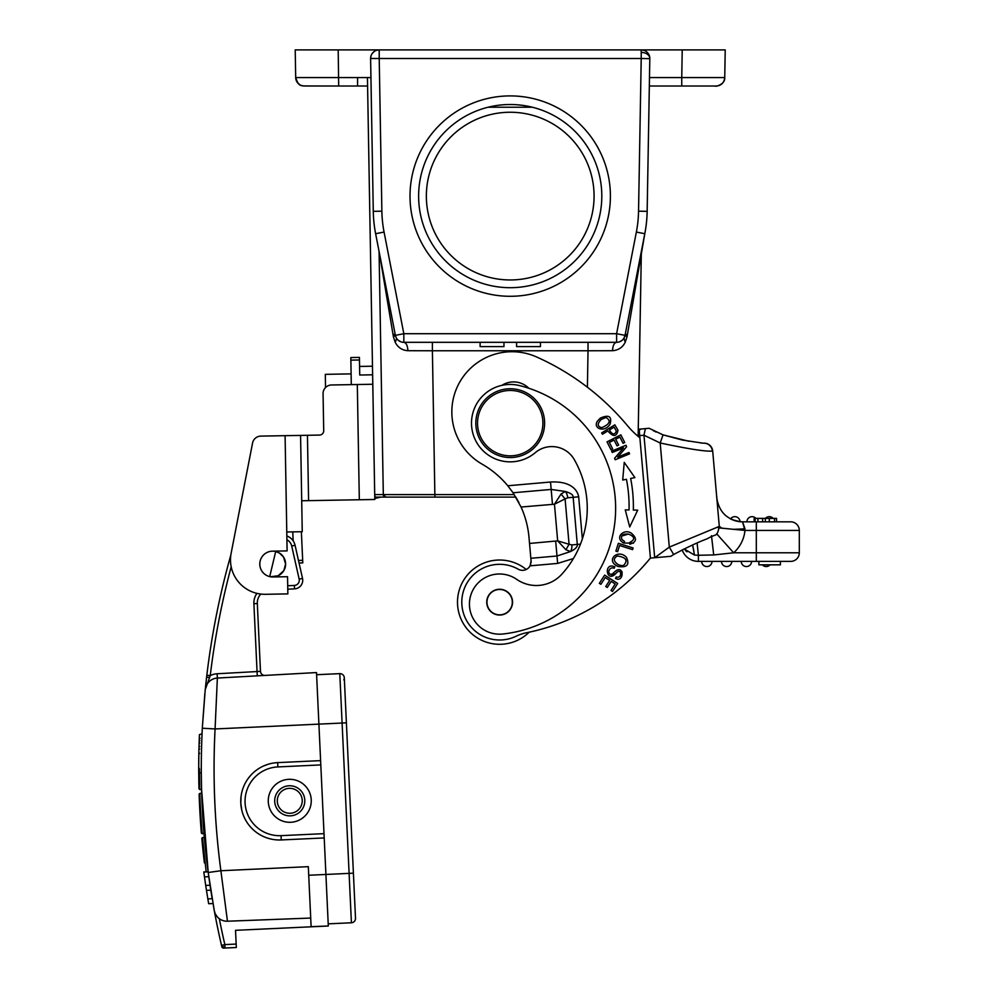 <?xml version="1.0" encoding="UTF-8"?>
<svg xmlns="http://www.w3.org/2000/svg" width="998" height="998" viewBox="0 0 998 998"><rect width="100%" height="100%" fill="white"/><g stroke="black" fill="none" stroke-linecap="round" stroke-linejoin="round"><path stroke-width="1.5" d="M201.097 819.994L200.448 820.718L201.097 819.994M200.823 793.373L201.683 793.323L203.991 833.604L201.359 833.056A787.372 787.372 -94.1 0 1 199.126 794.121L199.313 799.51M200.274 818.173L200.448 820.718M201.085 829.563L200.586 822.776L201.359 833.056L202.107 833.692L201.122 830.099A787.372 787.372 90 0 0 201.359 833.056L203.991 833.604L202.107 833.692L200.598 811.923A786.674 786.674 85.9 0 1 200.498 810.164A786.674 786.674 85.9 0 1 200.436 808.991L200.349 807.207A786.686 786.686 -94.1 0 1 199.787 793.41L199.126 794.121A787.372 787.372 -90 0 0 199.188 796.192L199.301 799.011M254.789 675.983L254.789 675.983A12.899 12.899 0 0 1 254.727 675.983A12.899 12.899 0 0 0 254.777 675.983A12.899 12.899 0 0 1 254.727 675.983A12.899 12.899 0 0 0 254.777 675.983L259.667 675.708L257.284 675.846L257.047 671.554L217.127 673.762A17.203 17.203 0 0 0 210.254 675.621L206.836 675.209A784.79 784.79 0 0 1 230.837 555.038A784.79 784.79 0 0 0 206.836 675.209L205.239 689.643A12.899 12.899 0 0 1 217.364 678.054A12.899 12.899 0 0 0 205.239 689.643L202.307 728.216C199.862 776.494 201.833 824.598 208.22 872.514A784.79 784.79 0 0 1 202.307 728.216L215.081 728.952L217.364 678.054L316.503 672.565L325.909 874.46L349.1 873.375L342.102 723.039L215.081 728.952C212.661 776.394 214.595 823.649 220.882 870.743L227.457 921.216A12.899 12.899 0 0 1 214.283 910.663L208.22 872.514L201.571 789.468M205.7 685.164L206.324 679.526M202.307 728.166L204.877 693.323M205.164 690.441L205.226 689.768M213.372 905.598L213.597 906.833M213.759 907.768L214.121 909.777M214.283 910.6L214.969 913.045M221.706 945.543L221.83 946.778L221.506 945.368L223.415 946.815L221.506 945.368A784.79 784.79 0 0 1 214.283 910.663A12.899 12.899 0 0 0 217.202 916.738L215.431 914.093M199.138 794.745L199.787 793.41L201.683 793.323A784.79 784.79 0 0 0 203.991 833.604M202.12 804.55L202.182 806.022M202.22 806.708L202.307 808.58M205.725 851.818L208.133 871.853L203.817 872.052A789.081 789.081 87.3 0 0 204.478 876.88L208.794 876.681A784.79 784.79 0 0 1 207.409 866.264M201.309 775.371L201.297 772.789M201.297 773.338L201.559 789.418L199.687 789.505L201.559 789.418M201.434 753.265C201.209 778.215 201.209 778.215 201.434 753.265C202.17 728.253 202.17 728.253 201.434 753.265L201.434 753.265M201.347 758.093L201.446 752.405M201.434 753.028L201.484 750.733M201.459 751.644L201.496 749.922A784.79 784.79 0 0 1 201.696 742.899L201.671 743.597M201.708 742.45L202.045 733.867L199.425 734.603L198.939 749.249M217.502 609.628L218.013 607.183M218.55 604.651L218.874 603.154M219.872 598.563L220.034 597.839M220.321 596.567L220.658 595.07M220.595 595.344L220.421 596.13M220.134 597.378L219.847 598.663M219.647 599.611L219.298 601.195M218.737 603.778L218.5 604.9M217.988 607.308L217.477 609.766M205.713 685.077L205.488 687.185M210.79 890.166L206.474 890.378L207.846 898.899L212.175 898.699L210.79 890.166A784.79 784.79 0 0 1 210.029 885.226L208.794 876.681M208.669 875.77L209.019 878.302M209.168 879.313L209.568 882.07M209.929 884.527L210.391 887.584M210.403 887.684L211.139 892.399M211.302 893.41L211.726 895.942M212.998 903.502L208.669 903.701L213.011 903.577M211.164 892.536L210.915 890.977M210.541 888.532L210.254 886.698M231.187 566.752A781.347 781.347 0 0 0 210.254 675.621L205.239 689.643A12.899 12.899 0 0 1 217.364 678.054L257.284 675.846M272.741 551.158A12.899 12.899 0 0 0 269.709 576.607A12.899 12.899 0 0 0 285.553 565.33A12.899 12.899 0 0 0 272.741 551.158L287.1 550.908L286.775 531.984L302.244 531.722L301.708 500.759L374.799 499.487L374.786 498.513L380.687 497.116L385.889 497.116L383.332 494.808M214.296 910.675L214.283 910.663A784.79 784.79 0 0 0 221.506 945.368L224.849 944.595L225.012 948.038L236.326 947.501L223.577 948.1A1.722 1.722 0 0 0 223.577 948.1A1.722 1.722 0 0 1 222.055 947.314A1.722 1.722 0 0 0 223.041 948.038M223.415 946.815L225.012 948.038M236.326 947.501L236.164 944.071L224.849 944.595A781.347 781.347 0 0 1 219.323 918.709A12.899 12.899 0 0 0 227.457 921.216L310.715 918.06M265.019 675.421L265.019 675.421A4.304 4.304 0 0 1 260.478 671.317L257.322 603.516L260.478 671.317A4.304 4.304 0 0 0 265.019 675.421M263.846 675.484L261.513 675.609L263.846 675.484M253.891 603.678L257.047 671.554L260.478 671.317L257.322 603.516A12.899 12.899 0 0 1 260.84 594.059A12.899 12.899 0 0 0 257.322 603.516A12.899 12.899 0 0 1 260.84 594.059A12.899 12.899 0 0 0 257.322 603.516L253.891 603.678A16.342 16.342 0 0 1 256.948 593.373M286.838 535.963A12.899 12.899 0 0 1 295.071 545.282L302.519 578.391A8.595 8.595 0 0 1 294.522 588.87L287.773 589.182M293.175 540.891L292.763 531.884M373.951 450.959L372.628 374.799L359.729 375.023L359.417 357.396L350.822 357.546L351.296 384.642M301.371 531.734L302.793 562.86L299.063 563.034L302.793 562.86M351.096 373.888L325.311 374.337L325.535 387.548M372.466 366.204L359.579 366.428L372.466 366.204L372.628 374.799M301.708 500.759L300.573 435.415L319.485 435.078A4.304 4.304 0 0 0 323.714 430.699L323.065 393.736A8.595 8.595 0 0 1 331.511 384.979L372.79 384.255L374.712 494.571L367.439 77.57L357.558 77.57L357.558 86.015L328.417 86.015L367.576 86.015M514.257 494.584L398.726 494.596A51.597 0.898 -1 0 1 398.14 494.596L383.319 494.584L385.889 497.116L374.999 497.116L374.712 494.571L374.799 499.487M379.065 251.421L383.319 494.584L374.712 494.571L374.986 496.929M382.833 467.314L383.319 494.584L385.902 497.116L434.903 497.116L385.889 497.116A2.582 2.582 0 0 1 383.319 494.584L382.384 441.39M518.898 502.568L515.841 497.116L434.903 497.116L432.396 350.76L407.908 350.71C402.132 350.298 397.903 347.491 395.22 342.314L393.399 336.75L395.383 335.34L375.622 233.707A129.004 129.004 0 0 1 373.277 211.339L370.607 58.645A8.595 8.595 0 0 1 370.607 58.495L371.031 55.838M515.841 497.116L495.619 497.116M302.244 531.722L300.573 435.415L285.091 435.677L260.852 436.101L285.091 435.677L286.775 531.984M282.347 555.487A12.899 12.899 0 0 0 279.452 553.067L283.519 557.034A12.899 12.899 0 0 0 279.452 553.067L275.697 551.507A12.899 12.899 0 0 0 271.805 551.195A12.899 12.899 0 0 1 275.697 551.507L275.697 551.507A12.899 12.899 0 0 0 260.154 561.063A12.899 12.899 0 0 1 271.805 551.195M283.519 557.034L285.615 564.07L283.794 570.644A12.899 12.899 0 0 0 285.253 567.051A12.899 12.899 0 0 0 285.266 567.014L285.266 567.014A12.899 12.899 0 0 0 283.519 557.034A12.899 12.899 0 0 1 284.043 557.907M279.452 553.067A12.899 12.899 0 0 0 275.697 551.507L269.709 576.607A12.899 12.899 0 0 0 270.408 576.757L278.068 575.796L283.719 570.781M231.124 553.329L252.556 443.062L231.124 553.329A34.406 34.406 0 0 0 265.493 594.297L287.848 593.897L287.549 576.707L273.19 576.956M252.556 443.062A8.595 8.595 0 0 1 260.852 436.101M384.055 496.355L384.854 496.892M319.485 435.078A4.304 4.304 0 0 0 323.714 430.699M260.154 561.063A12.899 12.899 0 0 0 269.709 576.607L269.709 576.607A12.899 12.899 0 0 0 285.253 567.051L285.253 567.051A12.899 12.899 0 0 0 285.266 567.014M335.128 49.9L295.208 49.9L295.695 77.57C299.051 87.886 301.92 84.855 303.068 85.94L338.684 86.015L304.29 86.015L338.684 86.015L338.197 49.9L725.222 49.9L682.22 49.9L701.569 49.9L682.22 49.9L681.746 77.57L724.735 77.57L725.222 49.9L684.591 49.9M295.208 49.9L338.197 49.9M357.558 49.9L318.861 49.9L357.558 49.9M638.134 436.376L641.352 251.421M649.486 77.57L681.746 77.57L681.746 86.015L649.336 86.015L716.14 86.015A8.595 8.595 0 0 0 724.735 77.57A8.595 8.595 0 0 1 716.601 86.015A8.595 8.595 0 0 0 724.735 77.57L725.222 49.9L724.735 77.57A8.595 8.595 0 0 1 716.14 86.015L716.115 86.015C712.822 86.926 725.359 85.516 724.735 77.57C724.174 82.659 721.354 85.466 716.277 86.015L715.741 86.015M643.847 50.312L641.215 49.9A8.595 8.595 0 0 1 649.823 58.495A8.595 8.595 0 0 1 649.81 58.645L647.153 211.339A129.004 129.004 0 0 1 644.795 233.707L625.047 335.353A8.595 8.595 38.1 0 1 616.602 342.314L403.828 342.314A8.595 8.595 -26.8 0 1 395.383 335.353L392.987 323.028M379.215 49.9L379.215 58.495L370.607 58.495A8.595 8.595 0 0 1 379.215 49.9L379.215 49.9M328.629 49.9L327.182 49.9M488.084 107.223L532.346 107.223M601.27 186.239L601.432 187.836M426.358 196.107A83.857 83.857 0 0 0 510.215 279.964A83.857 83.857 0 0 0 594.072 196.107A83.857 83.857 0 0 0 510.215 112.25A83.857 83.857 0 0 0 426.358 196.107M418.624 196.107A91.591 91.591 0 0 1 510.215 104.516A91.591 91.591 0 0 1 601.806 196.107A91.591 91.591 0 0 1 510.215 287.698A91.591 91.591 0 0 1 418.624 196.107M410.016 196.107A100.199 100.199 0 0 1 510.215 95.908A100.199 100.199 0 0 1 610.402 196.107A100.199 100.199 0 0 1 510.215 296.294A100.199 100.199 0 0 1 410.016 196.107M636.362 232.06L644.795 233.707L627.031 336.775L625.197 342.314L623.987 338.11L625.047 335.353L616.602 333.706L403.828 333.706L384.068 232.06A120.409 120.409 0 0 1 381.872 211.189L379.215 58.495L641.215 58.495L638.545 211.189A120.409 120.409 0 0 1 636.362 232.06L616.602 333.706L616.602 342.314C614.157 342.788 612.797 345.595 612.51 350.71L588.034 350.76L587.398 387.199M649.81 58.645L641.215 58.495L641.215 52.42A8.595 6.075 -0 0 1 649.823 58.495L649.823 58.495M395.458 335.715L396.356 337.973M400.872 341.79L398.364 340.355M391.515 315.468L390.592 310.677M390.318 309.305L388.921 302.082M381.86 265.792L380.363 258.058M410.19 342.314L403.828 342.314L403.828 333.706L395.383 335.353L392.925 333.918L393.399 336.75M379.44 253.317L392.925 333.918M403.828 342.314C406.236 342.838 407.596 345.632 407.908 350.71M412.923 342.314L414.694 342.314M422.528 342.314L480.113 342.314L480.113 346.605L503.965 346.605L503.965 342.314L516.59 342.314L516.59 346.605L540.442 346.605L540.442 342.314L598.126 342.314M607.52 342.314L604.863 342.314M597.902 342.314L588.034 342.314L588.034 350.76L432.396 350.76L432.396 342.314L421.78 342.314M622.066 340.355L619.558 341.79M624.96 335.715L627.917 320.558M638.845 264.308L636.761 275.061M636 278.978L629.701 311.388M649.349 85.603L649.361 84.418M649.399 82.547L649.436 80.189M649.823 58.458L649.386 55.826M648.164 53.43L646.33 51.584M640.242 258.644L640.99 253.33M625.197 342.314C622.54 347.491 618.311 350.286 612.51 350.71M531.073 562.56A8.595 8.595 0 0 0 531.073 560.988L529.015 537.51A93.962 93.962 0 0 0 521.056 507.034A93.962 93.962 0 0 0 521.056 507.021L513.059 492.775L507.782 485.764A93.962 93.962 0 0 0 482.109 464.157A60.204 60.204 0 0 1 506.772 351.945A60.204 60.204 0 0 1 536.5 356.922A252.07 252.07 0 0 1 627.443 425.647A86.315 86.315 0 0 0 639.88 437.81L650.409 558.094L639.132 429.177L639.207 430.126L639.132 429.177L641.153 428.99L639.207 430.126M573.413 558.543L557.645 563.408L556.996 555.998L570.519 551.557C575.347 549.174 577.605 546.792 577.293 544.434L573.164 497.303L578.678 496.829C577.343 489.232 569.783 480.936 550.522 482.022L551.17 489.444L565.255 491.453L561.051 494.035L554.464 504.215L565.093 498.888L561.051 494.035M528.815 388.259A21.507 21.507 0 0 0 501.894 385.353M561.787 574.237A34.406 34.406 0 0 1 516.702 579.364A34.406 34.406 0 0 0 561.787 574.237A98.041 98.041 0 0 0 574.262 459.554A25.798 25.798 0 0 0 535.215 452.693A38.697 38.697 0 0 1 471.655 426.52A38.697 38.697 0 0 1 519.484 385.577A126.422 126.422 0 0 1 502.755 634.017A30.102 30.102 0 0 1 484.429 578.054A30.102 30.102 0 0 1 516.702 579.364M650.309 557.034L650.409 558.094A100.736 100.736 0 0 0 648.987 559.766A215.007 215.007 0 0 1 526.345 632.782A43.001 43.001 0 0 0 516.116 636.225A37.837 37.837 0 0 1 463.159 612.211A37.837 37.837 0 0 1 518.274 569.222A8.595 8.595 0 0 0 530.736 564.219M604.651 575.097L599.361 583.331L600.896 584.317L605.25 577.555L609.678 580.399L605.749 586.5L607.283 587.485L611.213 581.385L615.192 583.955L611.001 590.467L612.535 591.452L617.675 583.481L604.651 575.097M611.674 451.121L612.236 452.518L623.5 447.902L614.593 458.269L615.205 459.754L629.538 453.878L628.965 452.493L617.712 457.109L626.607 446.742L625.995 445.258L611.674 451.121M625.259 509.866L629.726 526.969L637.685 510.178L633.331 510.065A144.049 144.049 0 0 0 630.649 478.454L634.915 477.605L624.237 462.398L622.715 480.026L626.432 479.29A139.757 139.757 0 0 1 629.039 509.966L625.259 509.866M607.034 441.865L611.026 449.736L612.66 448.913L609.366 442.438L614.069 440.043L617.038 445.881L618.648 445.058L615.679 439.22L619.908 437.074L623.076 443.312L624.711 442.476L620.831 434.854L607.034 441.865M624.511 541.465L621.941 539.469C620.506 535.377 622.752 533.593 628.678 534.142C634.953 536.762 635.302 539.531 629.738 542.45L629.838 544.222C636.811 541.989 637.273 538.271 631.223 533.082C623.75 528.329 614.144 537.722 623.613 543.037L624.511 541.465M618.361 543.311L615.891 551.121L617.637 551.669L619.583 545.507L632.595 549.636L633.119 547.977L618.361 543.311M601.644 432.895L602.468 434.23L607.832 430.949C613.259 437.186 616.652 436.949 617.999 430.25L614.855 424.824L601.644 432.895M610.102 424.138C612.111 416.366 608.855 414.357 600.322 418.125L597.602 420.956C592.288 428.167 604.339 433.344 610.102 424.138M615.566 578.453C624.511 583.294 624.411 562.909 614.456 572.041L612.697 573.75C610.489 574.91 609.167 574.224 608.73 571.704C609.454 568.461 611.275 567.301 614.207 568.224L614.83 566.702L612.024 566.041C603.965 565.205 606.984 583.181 616.028 573.339C621.766 566.565 622.49 579.339 616.215 576.919L615.566 578.453M614.543 564.269L617.824 566.44C627.081 567.874 629.925 564.806 626.345 557.221C618.735 549.249 607.782 558.256 614.543 564.269L616.527 565.791M664.194 556.896L665.716 556.759M668.485 556.522L670.781 556.31L673.687 554.514C687.46 547.166 698.7 541.889 707.407 538.708C717.15 532.845 716.439 538.084 719.309 526.67L717.911 527.555M670.644 556.323L654.688 557.72L643.972 435.215L639.693 435.59L639.169 429.701M654.014 557.782L650.409 558.094L654.688 557.72L669.309 547.116L719.284 526.395L721.966 528.192L719.284 527.967M703.465 443.174A8.595 8.545 85 0 1 712.385 451.021C706.534 451.782 689.144 449.1 660.189 442.987L643.972 435.215L645.382 428.629L641.252 428.99M703.128 443.199L682.283 440.031L663.046 434.879L649.137 428.292L645.382 428.629M703.353 443.174L703.415 443.174A8.595 8.595 0 0 1 712.697 450.996L719.309 526.645M639.83 437.261L639.943 438.496M650.409 558.094A100.736 100.736 0 0 0 648.987 559.766M660.002 557.258L662.185 557.071M686.973 551.819L685.376 550.372M684.129 548.925L694.458 555.05L692.624 544.97L693.947 551.607M697.115 543.024L698.4 555.275L713.72 554.95L711.474 535.714M721.966 528.192L744.97 530.425L756.309 530.425L756.309 561.387L790.703 561.387L780.386 561.387L780.386 564.831L758.892 564.831L758.892 561.387L698.4 561.387A17.203 17.203 159.4 0 1 682.17 549.898L682.046 549.96M776.556 521.829L776.556 518.386L774.548 518.386L774.548 521.829L790.703 521.829A8.595 8.595 0 0 1 799.311 530.425L799.311 552.792L733.655 552.792L713.72 554.95M716.639 533.755L733.655 552.792A34.406 34.406 0 0 0 744.97 530.425L742.537 521.829C727.891 520.594 719.321 512.747 716.826 498.276L717.55 506.46M790.703 521.829L742.537 521.829L744.995 528.853L733.418 529.327L722.028 528.179M754.139 521.829L757.919 521.829L757.919 518.386L754.139 518.386L754.139 521.829M742.537 521.829A25.798 25.798 0 0 1 740.017 521.705L732.357 519.733M739.643 521.667A25.798 25.798 0 0 1 737.085 521.243M735.139 520.744L736.961 521.218A25.798 25.798 0 0 1 730.935 519.072M738.62 521.53L740.017 521.705A5.165 5.165 0 0 0 734.865 516.665A5.165 5.165 -90 0 0 730.611 518.91A5.165 5.165 -90 0 1 734.865 516.665A5.165 5.165 0 0 0 730.611 518.91A25.798 25.798 0 0 1 730.274 518.735M725.097 515.043A25.798 25.798 0 0 1 724.448 514.432M718.46 505.312A25.798 25.798 0 0 1 718.161 504.501M717.138 501.857L716.901 499.162M694.458 555.05L698.4 555.275L698.4 561.387A17.203 17.203 159.4 0 1 682.17 549.898M758.892 561.387L780.386 561.387M799.311 552.792A8.595 8.595 0 0 1 790.703 561.387M770.044 564.831A5.165 5.165 0 0 1 766.202 566.552A5.165 5.165 0 0 0 770.044 564.831A5.165 5.165 90 0 1 766.202 566.552A5.165 5.165 0 0 1 762.347 564.831M751.581 561.387A5.165 5.165 0 0 1 746.417 566.552A5.165 5.165 0 0 0 751.581 561.387A5.165 5.165 90 0 1 746.417 566.552A5.165 5.165 0 0 1 741.252 561.387M731.796 561.387A5.165 5.165 0 0 1 726.631 566.552A5.165 5.165 0 0 0 731.796 561.387A5.165 5.165 90 0 1 726.631 566.552A5.165 5.165 0 0 1 721.479 561.387M712.011 561.387A5.165 5.165 0 0 1 706.858 566.552A5.165 5.165 0 0 0 712.011 561.387A5.165 5.165 90 0 1 706.858 566.552A5.165 5.165 0 0 1 701.694 561.387M774.548 518.386L762.634 518.386L762.634 521.829M769.308 521.829L769.308 518.386M762.634 518.386L757.919 518.386M765.416 518.386A5.165 5.165 0 0 1 769.258 516.665A5.165 5.165 0 0 0 765.416 518.386A5.165 5.165 -90 0 1 769.258 516.665A5.165 5.165 0 0 1 773.113 518.386M752.068 516.665A5.165 5.165 0 0 1 755.91 518.386A5.165 5.165 0 0 0 746.903 521.829A5.165 5.165 -90 0 1 752.068 516.665A5.165 5.165 0 0 0 746.903 521.829A5.165 5.165 -90 0 1 752.068 516.665M529.202 632.183A42.141 42.141 0 0 1 457.658 605.836A42.141 42.141 0 0 1 526.245 569.484M531.073 560.988L530.075 565.829L557.645 563.408M567.737 497.777L573.164 497.303C573.476 495.058 570.831 493.112 565.255 491.453A8.595 5.526 85 0 1 567.737 497.777L565.093 498.888L569.072 544.272L557.67 540.879L554.464 504.215L521.056 507.034M580.474 544.147L571.854 544.908A8.595 5.526 -95 0 1 570.519 551.557L565.928 549.761L557.67 540.879L529.539 543.448M565.928 549.761L569.072 544.272L571.854 544.908M486.787 603.279A12.899 12.899 0 0 0 500.771 615.005A12.899 12.899 0 0 0 512.498 601.033A12.899 12.899 0 0 0 498.513 589.307A12.899 12.899 0 0 0 486.787 603.279M512.473 600.821A12.899 12.899 0 0 1 511.213 607.345A12.899 12.899 0 0 0 512.485 601.008A12.899 12.899 0 0 1 500.771 615.005A12.899 12.899 0 0 1 486.787 603.254A12.899 12.899 0 0 0 489.145 609.279M493.773 590.903A12.687 12.687 0 0 1 510.889 596.293A12.687 12.687 0 0 1 505.499 613.408A12.687 12.687 0 0 1 488.396 608.019A12.687 12.687 0 0 1 493.773 590.903M475.946 426.146A34.406 34.406 0 0 1 507.221 388.883A34.406 34.406 0 0 1 544.484 420.158A34.406 34.406 0 0 1 513.209 457.421A34.406 34.406 0 0 1 475.946 426.146M542.775 420.308A32.684 32.684 0 0 1 513.059 455.712A32.684 32.684 0 0 1 477.655 425.996A32.684 32.684 0 0 1 507.371 390.592A32.684 32.684 0 0 1 542.775 420.308M623.613 543.037L633.493 543.149M629.825 544.222L629.75 542.45M628.391 534.067L621.804 536.038M609.391 430.001L614.119 427.119L616.34 431.024C614.693 435.215 612.373 434.866 609.391 430.001M597.602 420.956L600.322 418.125M605.986 417.463L601.258 419.447L605.986 417.463C611.263 420.757 609.878 424.15 601.819 427.643C597.216 426.57 597.029 423.838 601.258 419.447M614.456 572.041L617.45 569.833M622.166 571.966L621.118 577.505M616.028 573.339L610.764 576.133M618.486 564.781L621.243 565.592L618.486 564.781C613.383 561.4 613.009 558.468 617.375 555.986C626.108 557.283 628.191 560.439 623.6 565.454L621.243 565.592M503.316 644.134A42.141 42.141 0 0 1 457.658 605.836A42.141 42.141 0 0 1 495.969 560.177M627.031 336.775L625.047 335.353L627.517 333.918M646.791 219.011L646.791 219.011A129.004 129.004 0 0 0 647.153 211.339L638.545 211.189M303.479 85.978L304.278 86.015A8.595 8.595 88.5 0 1 295.695 77.57A8.595 8.595 0 0 0 303.741 86.003A8.595 8.595 0 0 1 295.695 77.57L370.894 77.57M372.254 53.443L374.15 51.547M376.558 50.324L379.19 49.9M371.044 83.258L371.094 86.028M370.994 80.426L370.957 77.57M328.305 926.007L325.909 874.46L308.719 875.258L311.114 926.655L328.305 926.007L235.528 930.323L236.164 944.071M271.406 839.143L266.89 837.896M244.173 817.187L243.25 814.979M241.766 810.089L240.792 803.091L241.104 796.017M242.14 791.015L242.838 788.732M263.547 766.002L267.926 764.343M217.04 871.254L208.22 872.501L220.882 870.743L308.32 866.663L308.719 875.258M324.2 837.946L281.249 839.942A38.697 38.697 0 0 1 240.792 803.091A38.697 38.697 0 0 1 277.656 762.622L320.608 760.626M288.759 779.326A21.507 21.507 0 0 1 311.239 799.81A21.507 21.507 0 0 1 290.755 822.277A21.507 21.507 0 0 1 268.287 801.806A21.507 21.507 0 0 1 288.759 779.326M289.058 785.775A15.045 15.045 0 0 1 304.789 800.109A15.045 15.045 0 0 1 290.455 815.84A15.045 15.045 0 0 1 274.724 801.506A15.045 15.045 0 0 1 289.058 785.775M289.183 788.345A12.475 12.475 0 0 1 302.219 800.221A12.475 12.475 0 0 1 290.343 813.258A12.475 12.475 0 0 1 277.307 801.382A12.475 12.475 0 0 1 289.183 788.345M316.603 674.71L339.794 673.638L342.102 723.039L346.393 722.839L353.404 873.175L355.5 918.272L353.404 873.175L349.1 873.375L351.408 922.776A4.304 4.304 0 0 0 355.5 918.272A4.304 4.304 0 0 1 351.408 922.776L328.205 923.849M343.823 679.9A4.304 4.304 0 0 0 339.794 673.638A4.304 4.304 0 0 1 344.298 677.729A4.304 4.304 0 0 0 339.794 673.638M199.188 796.192A787.372 787.372 -90 0 1 199.163 795.157A787.372 787.372 -90 0 0 199.188 796.192A787.372 787.372 -98.1 0 1 199.163 795.157L199.787 793.41L199.126 794.121A787.372 787.372 84.8 0 0 201.122 830.111L201.047 829.163A787.372 787.372 90 0 1 199.188 796.179M199.126 794.121L199.787 793.41L199.126 794.121M204.328 837.497L202.457 837.584L204.328 837.497M203.105 851.506L201.821 838.332L202.457 837.584L201.821 838.332L202.457 837.584L206.174 871.853M201.821 838.332L204.39 862.896M204.278 861.873L203.542 855.535M203.455 854.737L202.245 842.973M205.925 853.652L208.133 871.853M207.384 866.015L206.137 855.486M201.297 773.138L199.425 772.726L199.687 789.505L198.964 788.832L199.687 789.505L198.964 788.832L198.702 768.996L198.864 784.191M199.026 745.793L199.064 744.67M199.001 746.516L198.939 748.974M198.926 749.361L198.839 753.378C198.627 777.567 198.627 777.567 198.852 753.34L198.702 768.947M199.538 753.353C200.199 728.078 200.199 728.078 199.538 753.353C199.363 778.34 199.363 778.34 199.538 753.353L198.852 753.34C199.4 733.031 199.4 733.031 198.852 753.34L198.727 760.825M199.425 771.417L199.413 769.483M199.301 737.659L199.351 736.536M198.702 768.335L198.702 766.002M199.188 740.616L199.276 738.345M201.284 766.601L201.284 767.774M201.284 767.836L201.284 766.102M201.322 761.062L201.347 757.993M201.534 748.575L201.571 747.39M201.509 749.348A784.79 784.79 0 0 1 201.559 747.514L201.596 746.13A784.79 784.79 0 0 0 201.584 746.816L201.646 744.321M201.858 738.171L201.521 748.937M201.596 746.13L201.658 744.184M201.646 744.283L201.696 742.899M198.764 758.405L198.864 752.417A787.372 787.372 90 0 0 198.714 763.47L198.727 762.509L198.714 763.47A787.372 787.372 -89.4 0 1 198.727 762.547L198.714 764.156M199.089 743.61L199.75 742.999M198.939 749.311L198.901 750.484M198.876 752.105L199.538 753.577M198.976 747.502L198.939 749.074L199.625 748.974M209.168 677.467L206.598 677.168L206.399 678.927M210.029 885.226L205.713 885.426L204.453 876.743M206.474 890.378A789.081 789.081 87.3 0 1 205.713 885.426M208.669 903.701A789.081 789.081 87.3 0 1 207.846 898.899L207.122 894.457M203.804 871.953L208.12 871.753M206.174 855.922A784.79 784.79 0 0 1 205.226 846.928M201.683 793.323A784.79 784.79 0 0 1 201.284 770.93M201.833 738.882A784.79 784.79 0 0 1 202.245 729.613M217.127 673.762L217.364 678.054M286.9 539.743A9.456 9.456 0 0 1 291.715 546.043L299.163 579.152A5.165 5.165 0 0 1 294.36 585.439L287.711 585.751M219.323 918.709A12.899 12.899 0 0 0 227.457 921.216M294.522 588.87L294.36 585.439M299.163 579.152L302.519 578.391M295.071 545.282L291.715 546.043M359.467 359.979L350.859 360.128M298.489 560.477L302.668 560.29M359.317 499.761L357.309 384.529M307.446 435.29L308.582 500.647M270.446 576.757A12.899 12.899 0 0 0 274.213 576.869M278.068 575.796A12.899 12.899 0 0 0 281.361 573.625M285.54 565.317A12.899 12.899 0 0 0 285.59 564.606M285.565 563.022A12.899 12.899 0 0 0 285.465 562.148M285.328 561.4A12.899 12.899 0 0 0 285.166 560.739M383.956 496.243A2.582 2.582 89.1 0 0 385.827 497.116M304.003 86.015L304.066 86.015A8.595 8.595 88.5 0 1 299.649 84.668M641.215 52.42L641.215 49.9M373.277 211.339L381.872 211.189M384.068 232.06L375.622 233.707M380.188 257.185L380.188 258.644M396.68 338.497L395.22 342.314M507.782 485.764L550.522 482.022M578.678 496.829L582.358 538.908M673.638 554.451L669.309 547.116L660.189 442.987L663.034 434.941M799.311 530.425L756.309 530.425L756.309 521.829M734.865 516.665A5.165 5.165 0 0 1 740.017 521.705M765.329 518.386L765.329 521.829M755.124 518.386L755.124 521.829M530.836 558.281L556.996 555.998L555.686 541.153M513.059 492.775L551.17 489.444L552.468 504.277M281.049 835.65L281.249 839.942A38.697 38.697 0 0 1 240.792 803.091A38.697 38.697 0 0 1 277.656 762.622L277.856 766.926A34.406 34.406 0 0 0 245.084 802.891A34.406 34.406 0 0 0 281.049 835.65L324.001 833.654M320.807 764.917L277.856 766.926M716.177 86.015L716.152 86.015C712.859 86.926 725.334 85.516 724.735 77.57M295.695 77.57L295.807 78.83M296.144 80.202L296.618 81.312M297.367 82.522L299.949 84.842M305.201 86.015L306.049 86.015M616.602 342.314L609.391 342.314M392.963 322.865L392.75 321.805M390.729 311.388L390.58 310.615M381.323 263.01L380.5 258.806M722.527 528.266L723.413 528.354M719.296 526.42L718.572 518.236M717.712 508.331L717.275 503.354M716.838 498.339L716.739 496.43M663.046 434.879L688.944 441.266M700.159 442.875L702.866 443.149M719.284 526.395L719.321 527.268M656.085 432.034L653.241 430.625M623.987 338.11L625.047 335.353M639.768 259.617L639.032 263.372M346.393 722.839L344.298 677.729M199.825 740.429L199.163 741.464M198.714 772.065L198.727 774.473M199.026 745.755L199.725 746.467M199.4 772.714L198.714 772.04M199.113 743.061L198.964 748.113M200.024 738.27L199.301 737.609M199.363 768.423L198.689 769.109L198.727 761.462M198.814 754.9L198.752 759.029M198.727 762.509L198.714 763.47M218.263 605.998L218.475 605.013"/></g></svg>
